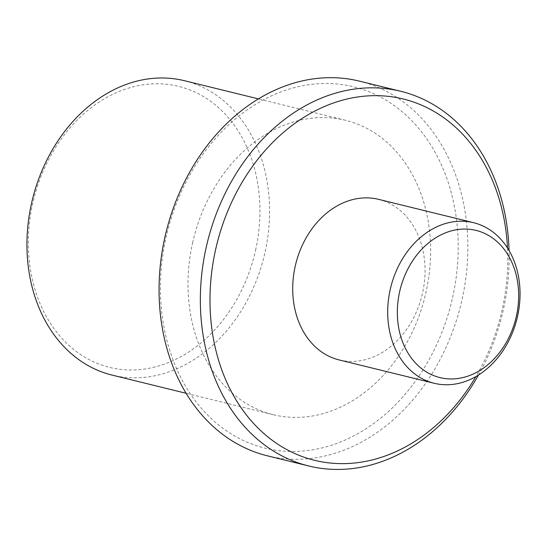 <?xml version="1.0" encoding="UTF-8"?>
<svg xmlns="http://www.w3.org/2000/svg" width="547" height="547" viewBox="0 0 547 547"><rect width="100%" height="100%" fill="white"/><g stroke="black" fill="none" stroke-linecap="round" stroke-linejoin="round"><path stroke-width="0.41" stroke-dasharray="2.73 2.05" d="M452.588 297.561A186.021 146.357 103.8 0 0 272.83 95.233A186.021 146.357 103.8 0 0 202.554 409.635A186.021 146.357 103.8 0 0 452.588 297.561M359.482 81.147A192.913 151.779 -76.2 0 1 462.024 299.688A192.913 151.779 -76.2 0 1 267.428 455.829M478.481 375.037A192.913 151.779 103.8 0 0 503.322 309.834A192.913 151.779 103.8 0 0 509.066 250.547M192.592 242.957A151.574 119.253 -76.2 0 1 345.492 120.278A151.574 119.253 -76.2 0 1 425.135 295.927A151.574 119.253 -76.2 0 1 273.158 414.674A151.574 119.253 -76.2 0 1 192.592 242.957M255.558 250.287A144.688 113.831 103.8 0 0 115.745 92.922A144.688 113.831 103.8 0 0 61.086 337.451A144.688 113.831 103.8 0 0 255.558 250.287M184.421 80.703A151.574 119.253 -76.2 0 1 264.994 252.413A151.574 119.253 -76.2 0 1 112.094 375.098M378.613 199.361A82.679 65.045 -76.2 0 1 422.052 295.168A82.679 65.045 -76.2 0 1 339.161 359.94M507.507 247.989A186.021 146.357 -76.2 0 1 502.146 309.732A186.021 146.357 -76.2 0 1 475.911 376.575M345.492 120.278L258.444 98.891M273.158 414.674L186.11 393.286"/><path stroke-width="0.82" d="M308.727 465.976L267.428 455.829A192.913 151.779 -76.2 0 1 164.886 237.289A192.913 151.779 -76.2 0 1 359.482 81.147L400.78 91.294A192.913 151.779 103.8 0 0 206.185 247.435A192.913 151.779 103.8 0 0 308.727 465.976A192.913 151.779 103.8 0 0 478.481 375.037M509.066 250.547A192.913 151.779 103.8 0 0 400.78 91.294M186.11 393.286L112.094 375.098A151.574 119.253 -76.2 0 1 31.521 203.388A151.574 119.253 -76.2 0 1 184.421 80.703L258.444 98.891M517.544 316.357A82.679 65.045 103.8 0 0 473.599 222.697A82.679 65.045 103.8 0 0 390.202 289.616A82.679 65.045 103.8 0 0 434.147 383.276A82.679 65.045 103.8 0 0 517.544 316.357M516.368 316.262A75.787 59.63 -76.2 0 1 414.503 361.916A75.787 59.63 -76.2 0 1 443.138 233.829A75.787 59.63 -76.2 0 1 516.368 316.262M434.147 383.276L339.161 359.94A82.679 65.045 -76.2 0 1 295.209 266.28A82.679 65.045 -76.2 0 1 378.613 199.361L473.599 222.697M475.911 376.575A186.021 146.357 -76.2 0 1 237.979 403.03A186.021 146.357 -76.2 0 1 308.918 114.289A186.021 146.357 -76.2 0 1 507.507 247.989"/></g></svg>

